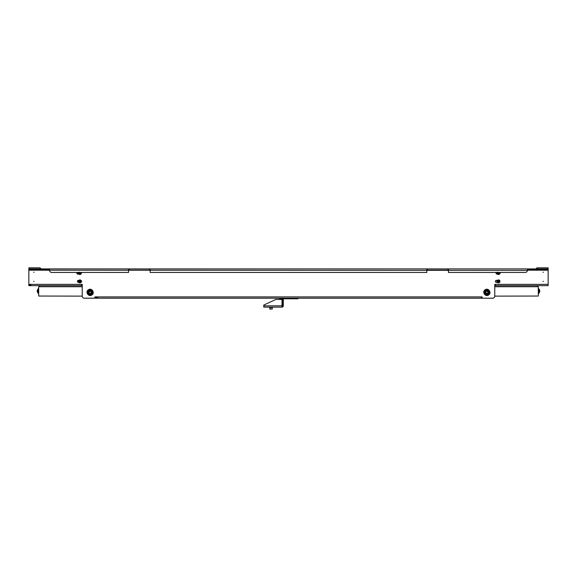 <?xml version="1.0" encoding="UTF-8"?>
<svg xmlns="http://www.w3.org/2000/svg" width="577" height="577" viewBox="0 0 577 577"><rect width="100%" height="100%" fill="white"/><g stroke="black" fill="none" stroke-linecap="round" stroke-linejoin="round"><path stroke-width="0.87" d="M270.014 309.171L272.301 308.962L269.805 308.962L269.805 307.13L269.805 307.591L272.301 307.591L272.301 307.13L271.053 307.13M282.016 306.553A0.707 0.707 0 0 0 282.723 305.846L282.723 299.492A1.291 1.291 0 0 1 282.939 298.785M282.016 307.13L263.783 307.13L263.783 305.053L275.806 299.449L282.016 299.449L282.016 307.13A1.291 1.291 0 0 0 283.307 305.846L283.307 304.512L282.723 304.512M279.607 298.201L281.684 298.201L281.684 298.785L279.607 298.785L279.607 298.201M281.684 298.785L297.472 298.785L297.472 298.201L95.53 298.201L95.53 296.91L94.902 296.91L482.098 296.91L481.47 296.91L481.47 298.201L479.393 298.201M297.472 298.785A1.291 1.291 0 0 0 298.547 298.201M284.014 298.785A0.707 0.707 0 0 0 283.307 299.492L283.307 304.512M77.044 272.445A1.039 1.039 0 0 0 77.873 274.104L77.873 273.065A2.077 2.077 0 0 1 77.967 272.445L77.044 272.445A1.039 1.039 0 0 0 77.873 274.104L78.934 274.104M77.873 280.545A1.039 1.039 0 0 0 78.111 282.341A2.077 2.077 0 0 1 77.873 281.374L77.873 280.545L77.873 281.374M81.609 285.651L28.85 285.651L28.85 284.367L82.237 284.367L81.609 284.367L81.609 285.651L82.237 285.651L82.237 284.367L82.237 296.124L38.695 296.037L38.695 286.733L39.777 285.651L38.695 286.733L82.237 286.733M94.902 298.201L84.314 298.201L94.902 298.201L94.902 296.91M494.763 286.733L538.305 286.733L537.223 285.651L538.305 286.733L538.305 296.037L494.763 296.124L494.763 284.367L494.763 285.651L495.391 285.651L495.391 284.367L494.763 284.367L548.15 284.367L548.15 285.651L546.073 285.651M497.489 280.335L496.429 280.335A1.039 1.039 0 0 0 495.391 281.374A1.039 1.039 0 0 0 496.429 282.413L497.489 282.413M496.22 272.445A1.039 1.039 0 0 0 497.049 274.104L497.489 274.104M78.934 280.335L78.494 280.335A1.039 1.039 0 0 0 77.455 281.374A1.039 1.039 0 0 0 78.494 282.413L78.934 282.413M34.043 281.374L33.625 281.374L34.043 281.374M34.043 272.236L33.625 272.236L34.043 272.236M543.375 272.236L542.957 272.236L543.375 272.236M543.375 281.374L542.957 281.374L543.375 281.374M128.556 269.495L129.176 269.495M129.176 268.911L149.537 268.911L149.537 270.115L129.176 270.115L129.176 268.911L128.556 268.911L128.556 272.445L51.699 272.445A2.077 2.077 0 0 1 49.622 270.368L49.622 268.911L128.556 268.911M426.843 269.495L427.463 269.495M427.463 268.911L447.824 268.911L447.824 270.115L427.463 270.115L427.463 268.911L426.843 268.911L426.843 272.445L150.157 272.445L150.157 268.911L149.537 268.911M28.85 284.367L28.85 270.202L527.378 270.368A2.077 2.077 0 0 1 525.301 272.445L448.444 272.445L448.444 268.911L527.378 268.911L527.378 270.202L548.15 270.202L548.15 284.367M499.646 273.967A1.039 1.039 0 0 0 499.956 272.445M81.09 282.276A1.039 1.039 0 0 0 81.09 280.472M482.098 296.91L482.098 298.201L492.686 298.201A2.077 2.077 0 0 0 494.763 296.124M82.237 296.124A2.077 2.077 0 0 0 84.314 298.201M28.85 268.911L30.927 268.911L30.927 269.495L28.85 269.495L28.85 267.829L40.022 267.829L41.313 269.12L40.022 267.829L40.022 268.911M49.622 268.911L30.927 268.911M150.157 268.911L426.843 268.911M448.444 268.911L447.824 268.911M546.073 268.911L548.15 268.911L548.15 269.495L546.073 269.495L546.073 268.911L527.378 268.911M49.622 269.495L30.927 269.495M546.073 269.495L527.998 269.495L527.998 268.911M527.378 269.495L527.998 269.495M447.824 269.495L448.444 269.495M149.537 269.495L150.157 269.495M49.002 269.495L49.002 268.911M28.85 269.495L28.85 270.202M548.15 270.202L548.15 269.495M495.391 285.651L548.15 285.651M30.927 285.074L28.85 285.074M297.472 298.201L481.47 298.201M97.607 297.617L95.53 297.617M487.998 294.018A1.983 1.983 0 0 1 485.235 293.513A1.983 1.983 0 0 1 485.747 290.75A1.983 1.983 0 0 1 488.51 291.262A1.983 1.983 0 0 1 487.998 294.018M488.156 294.248A2.265 2.265 0 0 1 485.005 293.664A2.265 2.265 0 0 1 485.589 290.519A2.265 2.265 0 0 1 488.741 291.104A2.265 2.265 0 0 1 488.156 294.248M91.253 294.018A1.983 1.983 0 0 1 88.49 293.513A1.983 1.983 0 0 1 89.002 290.75A1.983 1.983 0 0 1 91.765 291.262A1.983 1.983 0 0 1 91.253 294.018M91.411 294.248A2.265 2.265 0 0 1 88.259 293.664A2.265 2.265 0 0 1 88.844 290.519A2.265 2.265 0 0 1 91.995 291.104A2.265 2.265 0 0 1 91.411 294.248M548.15 268.911L548.15 267.829L536.978 267.829L535.687 269.12L536.978 267.829L536.978 268.911M538.305 288.666L538.803 288.666L538.803 293.441L538.305 293.441M539.61 291.912A2.741 0.541 -161.4 0 1 539.61 291.998A2.741 2.676 -165.6 0 0 539.747 291.464A2.741 2.676 -14.4 0 0 539.747 291.371L539.747 291.356A2.741 0.563 -176.9 0 1 539.61 291.443A2.741 2.546 -122.1 0 0 539.61 291.046A2.741 2.546 -57.9 0 1 539.61 291.053A2.741 0.563 -176.9 0 1 539.747 291.183L539.618 291.183M539.61 291.998L539.61 291.998A2.741 2.741 0 0 1 538.803 293.152M539.589 291.407L539.747 291.464A2.438 1.702 44.3 0 1 539.632 291.796A2.438 1.832 130.8 0 0 539.747 291.356L539.747 291.205M539.61 291.046A2.741 0.563 -3.1 0 0 539.747 290.923L539.747 290.923A2.438 1.248 35.6 0 0 539.632 290.57A2.438 1.053 146.3 0 1 539.747 290.75L539.747 290.75A2.741 2.676 -165.6 0 0 539.61 290.195A2.741 0.541 -18.6 0 0 539.61 290.116A2.741 0.541 -18.6 0 0 539.61 290.108A2.741 2.676 -14.4 0 1 539.747 290.649L539.747 290.758A2.438 1.832 49.2 0 0 539.747 290.75L539.589 290.83M539.61 290.116L539.61 290.116A2.741 0.541 -18.6 0 0 539.61 290.108A2.741 0.541 -18.6 0 0 539.61 290.108A2.741 2.741 0 0 0 538.803 288.954M37.289 291.335L37.253 291.371A2.741 2.676 14.4 0 0 37.39 291.912A2.741 0.541 161.4 0 0 37.39 291.998L37.39 291.998A2.741 2.676 165.6 0 1 37.253 291.464L37.253 291.356A2.438 1.053 -33.7 0 0 37.368 291.536A2.438 1.248 -144.4 0 1 37.253 291.205L37.253 291.183A2.741 0.563 176.9 0 1 37.39 291.068A2.741 2.546 122.1 0 1 37.39 291.053A2.741 0.563 3.1 0 1 37.253 290.923L37.382 290.931M38.695 293.441L38.197 293.441L38.197 288.666L38.695 288.666M37.382 290.779L37.253 290.758A2.741 0.563 3.1 0 1 37.39 290.664A2.741 2.546 57.9 0 0 37.39 291.068M37.289 290.772A2.438 1.248 -35.6 0 0 37.253 290.902L37.253 290.75A2.741 2.676 165.6 0 1 37.267 290.657L37.253 290.649A2.741 2.676 14.4 0 1 37.39 290.108A2.741 0.541 18.6 0 1 37.39 290.108A2.741 0.541 18.6 0 0 37.39 290.195M37.253 290.758A2.438 1.832 -49.2 0 1 37.368 290.31A2.438 1.702 -135.7 0 0 37.253 290.657L37.411 290.707M90.69 291.565A0.995 0.995 0 0 0 89.305 291.818A0.995 0.995 0 0 0 89.565 293.203A0.995 0.995 0 0 0 90.95 292.95A0.995 0.995 0 0 0 90.69 291.565M89.183 293.751A1.659 1.659 0 0 1 88.757 291.443A1.659 1.659 0 0 1 91.072 291.017A1.659 1.659 0 0 1 91.498 293.325A1.659 1.659 0 0 1 89.183 293.751M487.781 291.976A0.995 0.995 0 0 0 486.461 291.479A0.995 0.995 0 0 0 485.964 292.791A0.995 0.995 0 0 0 487.284 293.296A0.995 0.995 0 0 0 487.781 291.976M485.358 293.066A1.659 1.659 0 0 1 486.187 290.873A1.659 1.659 0 0 1 488.387 291.702A1.659 1.659 0 0 1 487.558 293.902A1.659 1.659 0 0 1 485.358 293.066M498.867 272.863A0.418 0.418 0 0 0 498.297 272.705A0.418 0.418 0 0 0 498.146 273.274A0.418 0.418 0 0 0 498.708 273.426A0.418 0.418 0 0 0 498.867 272.863M497.965 273.375A0.62 0.62 0 0 1 498.196 272.524A0.62 0.62 0 0 1 499.047 272.755A0.62 0.62 0 0 1 498.816 273.606A0.62 0.62 0 0 1 497.965 273.375M498.867 281.172A0.418 0.418 0 0 0 498.297 281.013A0.418 0.418 0 0 0 498.146 281.583A0.418 0.418 0 0 0 498.708 281.735A0.418 0.418 0 0 0 498.867 281.172M497.965 281.684A0.62 0.62 0 0 1 498.196 280.833A0.62 0.62 0 0 1 499.047 281.064A0.62 0.62 0 0 1 498.816 281.915A0.62 0.62 0 0 1 497.965 281.684M499.632 282.297A1.457 1.457 0 0 1 497.583 282.499A1.457 1.457 0 0 1 497.381 280.451A1.457 1.457 0 0 1 499.43 280.249A1.457 1.457 0 0 1 499.632 282.297M498.362 280.595A0.793 0.793 0 0 1 499.285 281.23A0.793 0.793 0 0 1 498.651 282.153A0.793 0.793 0 0 1 497.727 281.518A0.793 0.793 0 0 1 498.362 280.595M498.694 282.398A1.039 1.039 0 0 1 497.482 281.569A1.039 1.039 0 0 1 498.312 280.357A1.039 1.039 0 0 1 499.523 281.187A1.039 1.039 0 0 1 498.694 282.398M497.648 280.372L498.946 280.133L499.805 281.129L499.365 282.377L498.066 282.622L497.208 281.619L497.648 280.372M499.819 272.445A1.457 1.457 0 0 1 497.727 274.291A1.457 1.457 0 0 1 497.194 272.445M498.99 272.445A0.793 0.793 0 0 1 498.651 273.844A0.793 0.793 0 0 1 498.016 272.445M499.336 272.445A1.039 1.039 0 0 1 498.694 274.089A1.039 1.039 0 0 1 497.677 272.445M499.473 272.445L499.365 274.068L498.066 274.313L497.208 273.31L497.648 272.063M77.873 273.065L77.873 274.104M80.311 272.863A0.418 0.418 0 0 0 79.741 272.705A0.418 0.418 0 0 0 79.59 273.274A0.418 0.418 0 0 0 80.153 273.426A0.418 0.418 0 0 0 80.311 272.863M79.41 273.375A0.62 0.62 0 0 1 79.64 272.524A0.62 0.62 0 0 1 80.491 272.755A0.62 0.62 0 0 1 80.261 273.606A0.62 0.62 0 0 1 79.41 273.375M80.311 281.172A0.418 0.418 0 0 0 79.741 281.013A0.418 0.418 0 0 0 79.59 281.583A0.418 0.418 0 0 0 80.153 281.735A0.418 0.418 0 0 0 80.311 281.172M79.41 281.684A0.62 0.62 0 0 1 79.64 280.833A0.62 0.62 0 0 1 80.491 281.064A0.62 0.62 0 0 1 80.261 281.915A0.62 0.62 0 0 1 79.41 281.684M79.172 281.518A0.793 0.793 0 0 1 79.806 280.595A0.793 0.793 0 0 1 80.73 281.23A0.793 0.793 0 0 1 80.095 282.153A0.793 0.793 0 0 1 79.172 281.518M80.968 281.187A1.039 1.039 0 0 1 80.138 282.398A1.039 1.039 0 0 1 78.926 281.569A1.039 1.039 0 0 1 79.756 280.357A1.039 1.039 0 0 1 80.968 281.187M78.948 282.232L78.703 280.934L79.705 280.076L80.953 280.516L81.191 281.814L80.189 282.672L78.948 282.232M80.874 280.249A1.457 1.457 0 0 1 81.076 282.297A1.457 1.457 0 0 1 79.027 282.499A1.457 1.457 0 0 1 78.825 280.451A1.457 1.457 0 0 1 80.874 280.249M80.434 272.445A0.793 0.793 0 0 1 80.095 273.844A0.793 0.793 0 0 1 79.46 272.445M80.78 272.445A1.039 1.039 0 0 1 80.138 274.089A1.039 1.039 0 0 1 79.121 272.445M80.917 272.445L80.809 274.068L79.511 274.313L78.652 273.31L79.092 272.063M81.263 272.445A1.457 1.457 0 0 1 79.172 274.291A1.457 1.457 0 0 1 78.638 272.445M495.6 282.002L495.6 280.754M282.723 302.435L283.307 302.435M282.016 305.846L263.783 305.846M488.293 294.458A2.51 2.51 0 0 1 484.803 293.808A2.51 2.51 0 0 1 485.452 290.31A2.51 2.51 0 0 1 488.943 290.959A2.51 2.51 0 0 1 488.293 294.458M91.548 294.458A2.51 2.51 0 0 1 88.057 293.808A2.51 2.51 0 0 1 88.707 290.31A2.51 2.51 0 0 1 92.197 290.959A2.51 2.51 0 0 1 91.548 294.458M496.884 272.445L496.884 274.089M496.884 280.335L496.884 282.413M81.566 281.663L81.566 281.086M272.301 308.962L272.301 307.13M269.805 308.962L269.805 307.591M485.106 289.82C481.687 291.933 485.437 297.386 488.64 294.955C492.058 292.835 488.308 287.382 485.106 289.82M88.36 289.82C84.942 291.933 88.692 297.386 91.894 294.955C95.313 292.835 91.563 287.382 88.36 289.82M37.39 291.998A2.741 2.741 0 0 0 38.197 293.152M38.197 288.954A2.741 2.741 0 0 0 37.39 290.116"/></g></svg>
